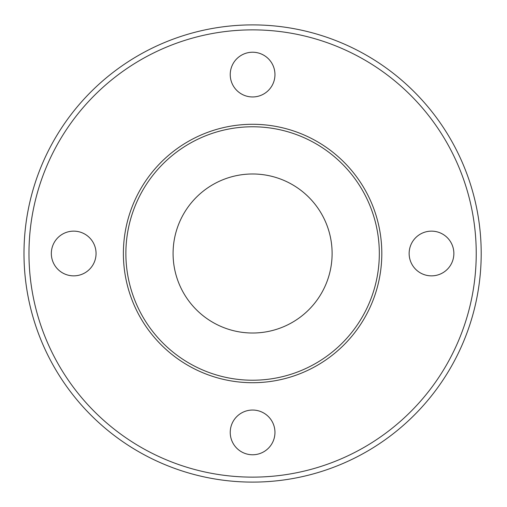 <?xml version="1.0" encoding="UTF-8"?>
<svg xmlns="http://www.w3.org/2000/svg" width="507" height="507" viewBox="0 0 507 507"><rect width="100%" height="100%" fill="white"/><g stroke="black" fill="none" stroke-linecap="round" stroke-linejoin="round"><path stroke-width="0.76" d="M381.809 253.5A129.209 129.209 0 0 0 187.996 141.599A129.209 129.209 0 0 0 187.996 365.401A129.209 129.209 0 0 0 381.809 253.5M332.11 253.5A79.51 79.51 0 0 1 212.845 322.363A79.51 79.51 0 0 1 212.845 184.637A79.51 79.51 0 0 1 332.11 253.5M481.2 253.5A228.6 228.6 0 0 0 138.297 55.523A228.6 228.6 0 0 0 138.297 451.477A228.6 228.6 0 0 0 481.2 253.5M476.231 253.5A223.631 223.631 0 0 1 140.781 447.168A223.631 223.631 0 0 1 140.781 59.832A223.631 223.631 0 0 1 476.231 253.5M453.866 253.5A22.365 22.365 0 0 1 420.322 272.867A22.365 22.365 0 0 1 420.322 234.133A22.365 22.365 0 0 1 453.866 253.5M274.959 74.592A22.365 22.365 0 0 1 241.414 93.96A22.365 22.365 0 0 1 241.414 55.225A22.365 22.365 0 0 1 274.959 74.592M96.057 253.5A22.365 22.365 0 0 1 62.513 272.867A22.365 22.365 0 0 1 62.513 234.133A22.365 22.365 0 0 1 96.057 253.5M274.959 432.408A22.365 22.365 0 0 1 241.414 451.775A22.365 22.365 0 0 1 241.414 413.04A22.365 22.365 0 0 1 274.959 432.408M379.325 253.5A126.725 126.725 0 0 1 189.238 363.246A126.725 126.725 0 0 1 189.238 143.754A126.725 126.725 0 0 1 379.325 253.5"/></g></svg>
